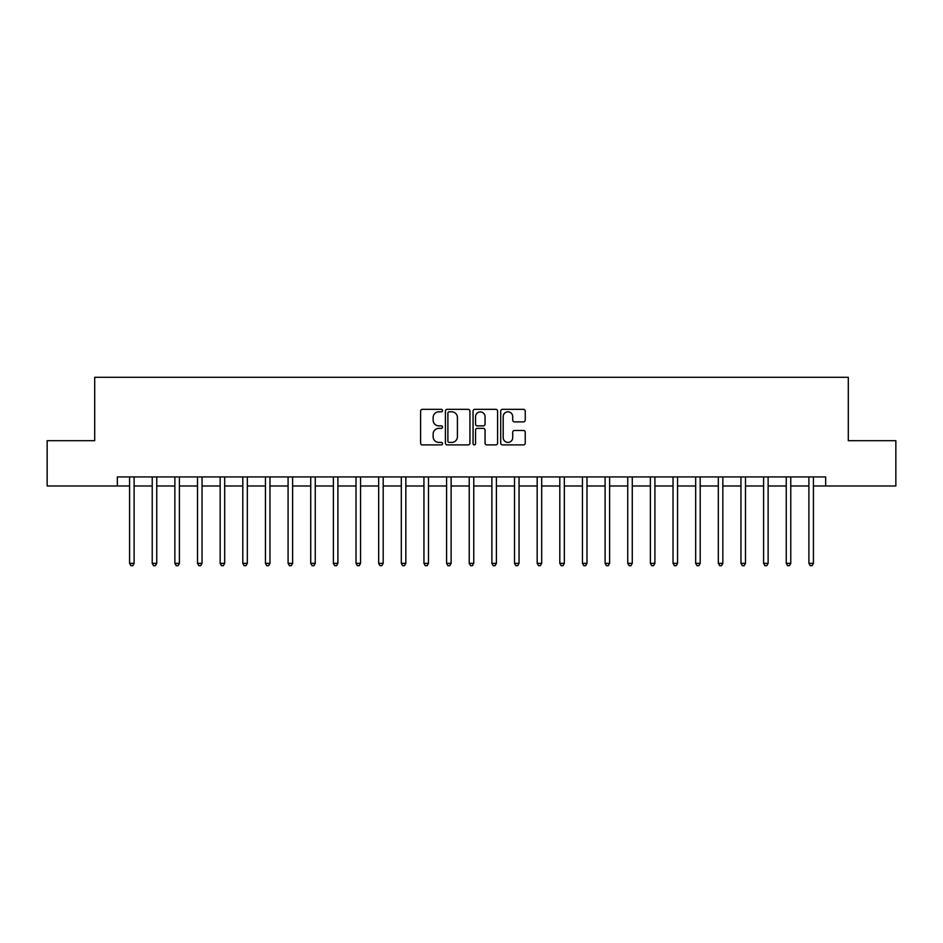 <?xml version="1.0" encoding="UTF-8"?>
<svg xmlns="http://www.w3.org/2000/svg" width="943" height="943" viewBox="0 0 943 943"><rect width="100%" height="100%" fill="white"/><g stroke="black" fill="none" stroke-linecap="round" stroke-linejoin="round"><path stroke-width="1.41" d="M442.515 410.582A1.249 1.249 0 0 0 441.277 409.333L422.381 409.333A1.78 1.78 0 0 0 420.602 411.113L420.602 443.116A1.78 1.78 0 0 0 422.381 444.896L441.277 444.896A1.249 1.249 0 0 0 442.515 443.658A1.249 1.249 0 0 0 441.277 442.408L438.825 442.408A5.693 5.693 0 0 1 433.132 436.715L433.132 434.051A5.693 5.693 0 0 1 438.825 428.358L441.277 428.358A1.249 1.249 0 0 0 442.515 427.12A1.249 1.249 0 0 0 441.277 425.871L438.825 425.871A5.693 5.693 0 0 1 433.132 420.177L433.132 417.513A5.693 5.693 0 0 1 438.825 411.82L441.277 411.82A1.249 1.249 0 0 0 442.515 410.582M523.471 421.875A1.78 1.78 0 0 0 525.239 420.095L525.239 411.113A1.78 1.78 0 0 0 523.471 409.333L502.489 409.333A1.78 1.78 0 0 0 500.709 411.113L500.709 443.116A1.78 1.78 0 0 0 502.489 444.896L523.471 444.896A1.78 1.78 0 0 0 525.239 443.116L525.239 432.271A1.78 1.78 0 0 0 523.471 430.491L514.489 430.491A1.78 1.78 0 0 0 512.709 432.271L512.709 437.658A4.762 4.762 0 0 1 507.947 442.408A4.762 4.762 0 0 1 503.197 437.658L503.197 416.582A4.762 4.762 0 0 1 507.947 411.82A4.762 4.762 0 0 1 512.709 416.582L512.709 420.095A1.78 1.78 0 0 0 514.489 421.875L523.471 421.875M117.345 485.987L47.15 485.987L47.15 440.699L94.701 440.699L94.701 377.306L848.299 377.306L848.299 440.699L895.85 440.699L895.85 485.987L825.655 485.987L825.655 476.934L117.345 476.934L117.345 485.987L129.58 485.987M469.944 411.113A1.78 1.78 0 0 0 468.164 409.333L447.182 409.333A1.78 1.78 0 0 0 445.402 411.113L445.402 443.116A1.78 1.78 0 0 0 447.182 444.896L468.164 444.896A1.78 1.78 0 0 0 469.944 443.116L469.944 411.113M474.836 409.333L495.818 409.333A1.78 1.78 0 0 1 497.598 411.113L497.598 443.116A1.78 1.78 0 0 1 495.818 444.896L486.836 444.896A1.78 1.78 0 0 1 485.056 443.116L485.056 430.138A1.78 1.78 0 0 0 483.276 428.358L477.323 428.358A1.78 1.78 0 0 0 475.543 430.138L475.543 443.658A1.249 1.249 0 0 1 474.305 444.896A1.249 1.249 0 0 1 473.056 443.658L473.056 411.113A1.78 1.78 0 0 1 474.836 409.333M134.106 485.987L152.224 485.987M156.75 485.987L174.868 485.987M179.394 485.987L197.511 485.987M202.038 485.987L220.155 485.987M224.682 485.987L242.799 485.987M247.325 485.987L265.443 485.987M269.969 485.987L288.087 485.987M292.613 485.987L310.73 485.987M315.257 485.987L333.374 485.987M337.9 485.987L356.018 485.987M360.544 485.987L378.662 485.987M383.188 485.987L401.305 485.987M405.832 485.987L423.949 485.987M428.476 485.987L446.593 485.987M451.119 485.987L469.237 485.987M473.763 485.987L491.881 485.987M496.407 485.987L514.524 485.987M519.051 485.987L537.168 485.987M541.695 485.987L559.812 485.987M564.338 485.987L582.456 485.987M586.982 485.987L605.1 485.987M609.626 485.987L627.743 485.987M632.27 485.987L650.387 485.987M654.913 485.987L673.031 485.987M677.557 485.987L695.675 485.987M700.201 485.987L718.318 485.987M722.845 485.987L740.962 485.987M745.489 485.987L763.606 485.987M768.132 485.987L786.25 485.987M790.776 485.987L808.894 485.987M813.42 485.987L825.655 485.987M449.139 411.82A1.249 1.249 0 0 0 447.89 413.069L447.89 441.171A1.249 1.249 0 0 0 449.139 442.408L451.721 442.408A5.693 5.693 0 0 0 457.414 436.715L457.414 417.513A5.693 5.693 0 0 0 451.721 411.82L449.139 411.82M485.056 416.676A4.762 4.762 0 0 0 480.305 411.914A4.762 4.762 0 0 0 475.543 416.676L475.543 424.091A1.78 1.78 0 0 0 477.323 425.871L483.276 425.871A1.78 1.78 0 0 0 485.056 424.091L485.056 416.676M134.33 476.934L134.236 477.17A1.815 1.815 0 0 0 134.106 477.842L134.106 563.348L129.58 563.348L129.58 477.842A1.815 1.815 0 0 0 129.439 477.17L129.356 476.934M134.106 563.348L132.739 565.694L130.936 565.694L129.58 563.348M156.974 476.934L156.88 477.17A1.815 1.815 0 0 0 156.75 477.842L156.75 563.348L152.224 563.348L152.224 477.842A1.815 1.815 0 0 0 152.082 477.17L152 476.934M156.75 563.348L155.383 565.694L153.579 565.694L152.224 563.348M179.618 476.934L179.524 477.17A1.815 1.815 0 0 0 179.394 477.842L179.394 563.348L174.868 563.348L174.868 477.842A1.815 1.815 0 0 0 174.726 477.17L174.644 476.934M179.394 563.348L178.038 565.694L176.223 565.694L174.868 563.348M202.262 476.934L202.167 477.17A1.815 1.815 0 0 0 202.038 477.842L202.038 563.348L197.511 563.348L197.511 477.842A1.815 1.815 0 0 0 197.37 477.17L197.287 476.934M202.038 563.348L200.682 565.694L198.867 565.694L197.511 563.348M224.906 476.934L224.811 477.17A1.815 1.815 0 0 0 224.682 477.842L224.682 563.348L220.155 563.348L220.155 477.842A1.815 1.815 0 0 0 220.025 477.17L219.931 476.934M224.682 563.348L223.326 565.694L221.511 565.694L220.155 563.348M247.549 476.934L247.455 477.17A1.815 1.815 0 0 0 247.325 477.842L247.325 563.348L242.799 563.348L242.799 477.842A1.815 1.815 0 0 0 242.669 477.17L242.575 476.934M247.325 563.348L245.97 565.694L244.154 565.694L242.799 563.348M270.193 476.934L270.099 477.17A1.815 1.815 0 0 0 269.969 477.842L269.969 563.348L265.443 563.348L265.443 477.842A1.815 1.815 0 0 0 265.313 477.17L265.219 476.934M269.969 563.348L268.614 565.694L266.798 565.694L265.443 563.348M292.837 476.934L292.743 477.17A1.815 1.815 0 0 0 292.613 477.842L292.613 563.348L288.087 563.348L288.087 477.842A1.815 1.815 0 0 0 287.957 477.17L287.863 476.934M292.613 563.348L291.257 565.694L289.442 565.694L288.087 563.348M315.481 476.934L315.386 477.17A1.815 1.815 0 0 0 315.257 477.842L315.257 563.348L310.73 563.348L310.73 477.842A1.815 1.815 0 0 0 310.601 477.17L310.506 476.934M315.257 563.348L313.901 565.694L312.086 565.694L310.73 563.348M338.124 476.934L338.03 477.17A1.815 1.815 0 0 0 337.9 477.842L337.9 563.348L333.374 563.348L333.374 477.842A1.815 1.815 0 0 0 333.244 477.17L333.15 476.934M337.9 563.348L336.545 565.694L334.73 565.694L333.374 563.348M360.768 476.934L360.674 477.17A1.815 1.815 0 0 0 360.544 477.842L360.544 563.348L356.018 563.348L356.018 477.842A1.815 1.815 0 0 0 355.888 477.17L355.794 476.934M360.544 563.348L359.189 565.694L357.373 565.694L356.018 563.348M383.412 476.934L383.318 477.17A1.815 1.815 0 0 0 383.188 477.842L383.188 563.348L378.662 563.348L378.662 477.842A1.815 1.815 0 0 0 378.532 477.17L378.438 476.934M383.188 563.348L381.832 565.694L380.017 565.694L378.662 563.348M406.056 476.934L405.961 477.17A1.815 1.815 0 0 0 405.832 477.842L405.832 563.348L401.305 563.348L401.305 477.842A1.815 1.815 0 0 0 401.176 477.17L401.081 476.934M405.832 563.348L404.476 565.694L402.661 565.694L401.305 563.348M428.7 476.934L428.605 477.17A1.815 1.815 0 0 0 428.476 477.842L428.476 563.348L423.949 563.348L423.949 477.842A1.815 1.815 0 0 0 423.82 477.17L423.725 476.934M428.476 563.348L427.12 565.694L425.305 565.694L423.949 563.348M451.343 476.934L451.249 477.17A1.815 1.815 0 0 0 451.119 477.842L451.119 563.348L446.593 563.348L446.593 477.842A1.815 1.815 0 0 0 446.463 477.17L446.369 476.934M451.119 563.348L449.764 565.694L447.949 565.694L446.593 563.348M473.987 476.934L473.893 477.17A1.815 1.815 0 0 0 473.763 477.842L473.763 563.348L469.237 563.348L469.237 477.842A1.815 1.815 0 0 0 469.107 477.17L469.013 476.934M473.763 563.348L472.408 565.694L470.592 565.694L469.237 563.348M496.631 476.934L496.537 477.17A1.815 1.815 0 0 0 496.407 477.842L496.407 563.348L491.881 563.348L491.881 477.842A1.815 1.815 0 0 0 491.751 477.17L491.657 476.934M496.407 563.348L495.051 565.694L493.236 565.694L491.881 563.348M519.275 476.934L519.18 477.17A1.815 1.815 0 0 0 519.051 477.842L519.051 563.348L514.524 563.348L514.524 477.842A1.815 1.815 0 0 0 514.395 477.17L514.3 476.934M519.051 563.348L517.695 565.694L515.88 565.694L514.524 563.348M541.919 476.934L541.824 477.17A1.815 1.815 0 0 0 541.695 477.842L541.695 563.348L537.168 563.348L537.168 477.842A1.815 1.815 0 0 0 537.038 477.17L536.944 476.934M541.695 563.348L540.339 565.694L538.524 565.694L537.168 563.348M564.562 476.934L564.468 477.17A1.815 1.815 0 0 0 564.338 477.842L564.338 563.348L559.812 563.348L559.812 477.842A1.815 1.815 0 0 0 559.682 477.17L559.588 476.934M564.338 563.348L562.983 565.694L561.168 565.694L559.812 563.348M587.206 476.934L587.112 477.17A1.815 1.815 0 0 0 586.982 477.842L586.982 563.348L582.456 563.348L582.456 477.842A1.815 1.815 0 0 0 582.326 477.17L582.232 476.934M586.982 563.348L585.627 565.694L583.811 565.694L582.456 563.348M609.85 476.934L609.756 477.17A1.815 1.815 0 0 0 609.626 477.842L609.626 563.348L605.1 563.348L605.1 477.842A1.815 1.815 0 0 0 604.97 477.17L604.876 476.934M609.626 563.348L608.27 565.694L606.455 565.694L605.1 563.348M632.494 476.934L632.399 477.17A1.815 1.815 0 0 0 632.27 477.842L632.27 563.348L627.743 563.348L627.743 477.842A1.815 1.815 0 0 0 627.614 477.17L627.519 476.934M632.27 563.348L630.914 565.694L629.099 565.694L627.743 563.348M655.137 476.934L655.043 477.17A1.815 1.815 0 0 0 654.913 477.842L654.913 563.348L650.387 563.348L650.387 477.842A1.815 1.815 0 0 0 650.257 477.17L650.163 476.934M654.913 563.348L653.558 565.694L651.743 565.694L650.387 563.348M677.781 476.934L677.687 477.17A1.815 1.815 0 0 0 677.557 477.842L677.557 563.348L673.031 563.348L673.031 477.842A1.815 1.815 0 0 0 672.901 477.17L672.807 476.934M677.557 563.348L676.202 565.694L674.386 565.694L673.031 563.348M700.425 476.934L700.331 477.17A1.815 1.815 0 0 0 700.201 477.842L700.201 563.348L695.675 563.348L695.675 477.842A1.815 1.815 0 0 0 695.545 477.17L695.451 476.934M700.201 563.348L698.846 565.694L697.03 565.694L695.675 563.348M723.069 476.934L722.975 477.17A1.815 1.815 0 0 0 722.845 477.842L722.845 563.348L718.318 563.348L718.318 477.842A1.815 1.815 0 0 0 718.189 477.17L718.095 476.934M722.845 563.348L721.489 565.694L719.674 565.694L718.318 563.348M745.713 476.934L745.63 477.17A1.815 1.815 0 0 0 745.489 477.842L745.489 563.348L740.962 563.348L740.962 477.842A1.815 1.815 0 0 0 740.833 477.17L740.738 476.934M745.489 563.348L744.133 565.694L742.318 565.694L740.962 563.348M768.356 476.934L768.274 477.17A1.815 1.815 0 0 0 768.132 477.842L768.132 563.348L763.606 563.348L763.606 477.842A1.815 1.815 0 0 0 763.476 477.17L763.382 476.934M768.132 563.348L766.777 565.694L764.962 565.694L763.606 563.348M791 476.934L790.918 477.17A1.815 1.815 0 0 0 790.776 477.842L790.776 563.348L786.25 563.348L786.25 477.842A1.815 1.815 0 0 0 786.12 477.17L786.026 476.934M790.776 563.348L789.421 565.694L787.617 565.694L786.25 563.348M813.644 476.934L813.561 477.17A1.815 1.815 0 0 0 813.42 477.842L813.42 563.348L808.894 563.348L808.894 477.842A1.815 1.815 0 0 0 808.764 477.17L808.67 476.934M813.42 563.348L812.064 565.694L810.261 565.694L808.894 563.348"/></g></svg>
